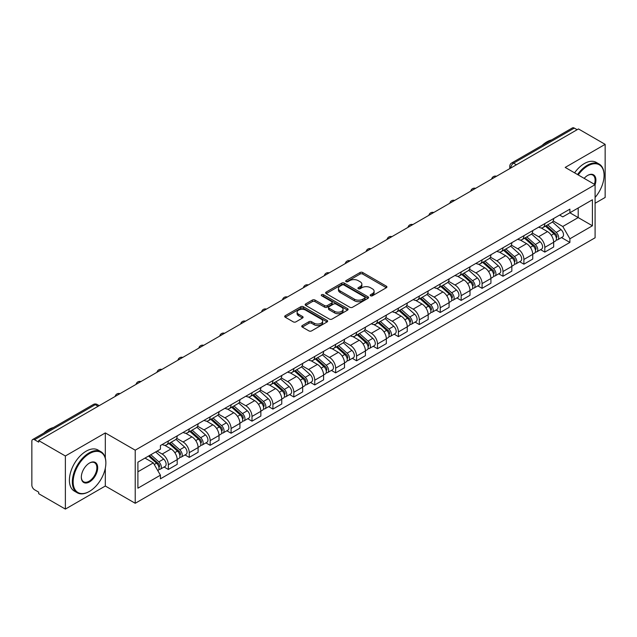 <?xml version="1.0" encoding="UTF-8"?>
<svg xmlns="http://www.w3.org/2000/svg" width="637" height="637" viewBox="0 0 637 637"><rect width="100%" height="100%" fill="white"/><g stroke="black" fill="none" stroke-linecap="round" stroke-linejoin="round"><path stroke-width="0.96" d="M370.559 295.783A1.306 0.748 0 0 0 372.398 295.783L386.38 287.709A1.863 1.075 0 0 0 386.93 286.945A1.863 1.075 0 0 0 386.38 286.188L362.692 272.509A1.863 1.075 0 0 0 360.064 272.509L346.082 280.583A1.306 0.748 0 0 0 345.7 281.116A1.306 0.748 0 0 0 346.082 281.65A1.306 0.748 0 0 0 347.921 281.65L349.729 280.606A5.956 3.44 0 0 1 358.153 280.606L360.128 281.745A5.956 3.44 0 0 1 361.872 284.174A5.956 3.44 0 0 1 360.128 286.61L358.32 287.653A1.306 0.748 0 0 0 357.938 288.187A1.306 0.748 0 0 0 358.32 288.712A1.306 0.748 0 0 0 360.16 288.712L361.975 287.669A5.956 3.44 0 0 1 370.392 287.669L372.366 288.808A5.956 3.44 0 0 1 374.11 291.244A5.956 3.44 0 0 1 372.366 293.673L370.559 294.716A1.306 0.748 0 0 0 370.177 295.25A1.306 0.748 0 0 0 370.559 295.783L370.559 294.716M302.288 325.547A1.863 1.075 0 0 0 301.747 326.303A1.863 1.075 0 0 0 302.288 327.068L308.937 330.906A1.863 1.075 0 0 0 311.565 330.906L327.1 321.94A1.863 1.075 0 0 0 327.641 321.175A1.863 1.075 0 0 0 327.1 320.419L303.411 306.739A1.863 1.075 0 0 0 300.775 306.739L285.249 315.705A1.863 1.075 0 0 0 284.699 316.47A1.863 1.075 0 0 0 285.249 317.226L293.275 321.86A1.863 1.075 0 0 0 295.91 321.86L302.551 318.022A1.863 1.075 0 0 0 303.101 317.266A1.863 1.075 0 0 0 302.551 316.501L298.57 314.208A4.977 2.874 0 0 1 297.113 312.17A4.977 2.874 0 0 1 300.186 309.518A4.977 2.874 0 0 1 305.609 310.139L321.207 319.145A4.977 2.874 0 0 1 322.664 321.175A4.977 2.874 0 0 1 319.591 323.835A4.977 2.874 0 0 1 314.168 323.206L311.565 321.709A1.863 1.075 0 0 0 308.937 321.709L302.288 325.547L302.288 327.068M135.219 450.184L105.32 432.921L65.372 455.988L38.69 440.589L578.468 128.945L605.15 144.352L565.194 167.42L595.093 184.682L135.219 450.184L135.219 503.286L595.093 237.784L595.093 184.682A11.57 6.681 -60 0 0 587.72 175.39L587.72 175.39A11.57 6.681 -60 0 0 584.169 178.376M349.864 307.273A1.863 1.075 0 0 0 352.5 307.273L368.027 298.307A1.863 1.075 0 0 0 368.568 297.551A1.863 1.075 0 0 0 368.027 296.786L344.338 283.115A1.863 1.075 0 0 0 341.703 283.115L326.176 292.08A1.863 1.075 0 0 0 325.626 292.837A1.863 1.075 0 0 0 326.176 293.593L349.864 307.273M322.155 296.062A1.306 0.748 0 0 1 323.477 296.245L323.477 294.7L347.563 308.603A1.863 1.075 0 0 1 348.105 309.359A1.863 1.075 0 0 1 347.563 310.123L332.028 319.089A1.863 1.075 0 0 1 329.401 319.089L305.712 305.41L305.712 303.889A1.863 1.075 0 0 0 305.163 304.653A1.863 1.075 0 0 0 305.712 305.41M305.712 303.889L312.361 300.051A1.863 1.075 0 0 1 314.989 300.051L324.599 305.601A1.863 1.075 0 0 0 327.227 305.601L331.638 303.053A1.863 1.075 0 0 0 332.18 302.296A1.863 1.075 0 0 0 331.638 301.54L321.637 295.759A1.306 0.748 0 0 1 321.255 295.234A1.306 0.748 0 0 1 322.059 294.533A1.306 0.748 0 0 1 323.477 294.7M65.372 455.988L65.372 509.09L38.69 493.691L38.69 492.138L34.533 489.742A3.79 2.19 -120 0 1 31.85 485.099L31.85 441.282A3.79 2.19 -120 0 1 32.638 439.546L93.368 404.479A3.79 2.19 60 0 1 95.263 404.67L34.533 439.737A3.79 2.19 -120 0 0 32.638 439.546M595.093 203.259L605.15 197.454L605.15 144.352M65.372 509.09L105.32 486.023L135.219 503.286M38.69 440.589L38.69 442.134L34.533 439.737M516.392 164.784L513.581 163.16A3.79 2.19 60 0 0 511.678 162.976L572.416 127.91A3.79 2.19 60 0 1 574.311 128.093L513.581 163.16A3.79 2.19 120 0 0 510.898 167.802L510.898 167.961M577.13 129.717L574.311 128.093M544.818 223.619A8.719 5.032 60 0 1 543.011 227.528L551.857 222.424A8.719 5.032 -120 0 0 553.664 218.507M532.261 233.007L538.647 236.701A8.719 5.032 60 0 1 544.818 247.379L553.664 242.267A8.719 5.032 -120 0 0 547.502 231.589L541.163 227.935M553.664 242.267L553.664 246.997L544.818 252.101L540.574 249.648M543.011 227.528A8.719 5.032 60 0 1 538.719 227.138M544.818 247.379L544.818 252.101M523.901 235.69A8.719 5.032 60 0 1 522.093 239.608L530.947 234.496A8.719 5.032 -120 0 0 532.747 230.586M519.657 261.727L523.901 264.18L532.747 259.068L532.747 254.346A8.719 5.032 -120 0 0 526.584 243.66L520.246 240.006M522.093 239.608A8.719 5.032 60 0 1 517.801 239.209M511.344 245.086L517.738 248.772A8.719 5.032 60 0 1 523.901 259.458L523.901 264.18M502.983 247.769A8.719 5.032 60 0 1 501.176 251.679L510.03 246.575A8.719 5.032 -120 0 0 511.837 242.657M498.739 273.806L502.983 276.251L511.837 271.147L511.837 266.425A8.719 5.032 -120 0 0 505.667 255.74L499.336 252.085M501.176 251.679A8.719 5.032 60 0 1 496.884 251.289M490.426 257.157L496.82 260.852A8.719 5.032 60 0 1 502.983 271.529L502.983 276.251M482.074 259.84A8.719 5.032 60 0 1 480.266 263.758L489.112 258.646A8.719 5.032 -120 0 0 490.92 254.736M477.83 285.878L482.074 288.33L490.92 283.218L490.92 278.496A8.719 5.032 -120 0 0 484.749 267.819L478.419 264.156M480.266 263.758A8.719 5.032 60 0 1 475.966 263.368M469.509 269.236L475.903 272.923A8.719 5.032 60 0 1 482.074 283.608L482.074 288.33M461.156 271.919A8.719 5.032 60 0 1 459.349 275.829L468.195 270.725A8.719 5.032 -120 0 0 470.002 266.807M456.912 297.957L461.156 300.401L470.002 295.297L470.002 290.576A8.719 5.032 -120 0 0 463.84 279.89L457.501 276.235M459.349 275.829A8.719 5.032 60 0 1 455.057 275.439M448.599 281.307L454.985 285.002A8.719 5.032 60 0 1 461.156 295.679L461.156 300.401M440.239 283.991A8.719 5.032 60 0 1 438.431 287.908L447.285 282.796A8.719 5.032 -120 0 0 449.085 278.887M435.995 310.028L440.239 312.48L449.085 307.368L449.085 302.647A8.719 5.032 -120 0 0 442.922 291.969L436.584 288.306M438.431 287.908A8.719 5.032 60 0 1 434.139 287.518M427.682 293.386L434.068 297.073A8.719 5.032 60 0 1 440.239 307.759L440.239 312.48M419.321 296.07A8.719 5.032 60 0 1 417.514 299.987L426.368 294.875A8.719 5.032 -120 0 0 428.175 290.958M415.077 322.107L419.321 324.552L428.175 319.448L428.175 314.726A8.719 5.032 -120 0 0 422.005 304.04L415.674 300.385M417.514 299.987A8.719 5.032 60 0 1 413.222 299.589M406.764 305.457L413.158 309.152A8.719 5.032 60 0 1 419.321 319.83L419.321 324.552M398.412 308.141A8.719 5.032 60 0 1 396.604 312.058L405.45 306.946A8.719 5.032 -120 0 0 407.258 303.037M394.168 334.178L398.412 336.631L407.258 331.519L407.258 326.797A8.719 5.032 -120 0 0 401.087 316.119L394.757 312.456M396.604 312.058A8.719 5.032 60 0 1 392.304 311.668M385.847 317.537L392.241 321.223A8.719 5.032 60 0 1 398.412 331.909L398.412 336.631M377.494 320.22A8.719 5.032 60 0 1 375.687 324.137L384.533 319.026A8.719 5.032 -120 0 0 386.341 315.108M373.25 346.257L377.494 348.702L386.341 343.598L386.341 338.876A8.719 5.032 -120 0 0 380.178 328.19L373.839 324.536M375.687 324.137A8.719 5.032 60 0 1 371.395 323.739M364.937 329.608L371.323 333.302A8.719 5.032 60 0 1 377.494 343.98L377.494 348.702M356.577 332.291A8.719 5.032 60 0 1 354.769 336.209L363.616 331.105A8.719 5.032 -120 0 0 365.423 327.187M352.333 358.328L356.577 360.781L365.423 355.669L365.423 350.947A8.719 5.032 -120 0 0 359.26 340.269L352.922 336.615M354.769 336.209A8.719 5.032 60 0 1 350.477 335.818M344.02 341.687L350.406 345.373A8.719 5.032 60 0 1 356.577 356.059L356.577 360.781M335.659 344.37A8.719 5.032 60 0 1 333.852 348.288L342.706 343.176A8.719 5.032 -120 0 0 344.513 339.258M331.415 370.408L335.659 372.86L344.513 367.748L344.513 363.026A8.719 5.032 -120 0 0 338.343 352.341L332.012 348.686M333.852 348.288A8.719 5.032 60 0 1 329.56 347.89M323.102 353.766L329.496 357.453A8.719 5.032 60 0 1 335.659 368.138L335.659 372.86M314.742 356.449A8.719 5.032 60 0 1 312.942 360.359L321.789 355.255A8.719 5.032 -120 0 0 323.596 351.337M310.506 382.479L314.75 384.931L323.596 379.819L323.596 375.097A8.719 5.032 -120 0 0 317.425 364.42L311.095 360.765M312.942 360.359A8.719 5.032 60 0 1 308.642 359.969M302.185 365.837L308.579 369.524A8.719 5.032 60 0 1 314.75 380.209L314.75 384.931M293.832 368.52A8.719 5.032 60 0 1 292.025 372.438L300.871 367.326A8.719 5.032 -120 0 0 302.679 363.409M289.588 394.558L293.832 397.01L302.679 391.898L302.679 387.177A8.719 5.032 -120 0 0 296.516 376.491L290.177 372.836M292.025 372.438A8.719 5.032 60 0 1 287.733 372.04M281.275 377.916L287.661 381.603A8.719 5.032 60 0 1 293.832 392.288L293.832 397.01M272.915 380.6A8.719 5.032 60 0 1 271.107 384.509L279.954 379.405A8.719 5.032 -120 0 0 281.761 375.488M268.671 406.637L272.915 409.081L281.761 403.977L281.761 399.256A8.719 5.032 -120 0 0 275.598 388.57L269.26 384.915M271.107 384.509A8.719 5.032 60 0 1 266.815 384.119M260.358 389.987L266.744 393.682A8.719 5.032 60 0 1 272.915 404.36L272.915 409.081M251.997 392.671A8.719 5.032 60 0 1 250.19 396.588L259.044 391.476A8.719 5.032 -120 0 0 260.852 387.567M247.753 418.708L251.997 421.161L260.852 416.049L260.852 411.327A8.719 5.032 -120 0 0 254.681 400.649L248.35 396.986M250.19 396.588A8.719 5.032 60 0 1 245.898 396.19M239.44 402.066L245.834 405.753A8.719 5.032 60 0 1 251.997 416.439L251.997 421.161M231.08 404.75A8.719 5.032 60 0 1 229.28 408.659L238.127 403.555A8.719 5.032 -120 0 0 239.934 399.638M226.844 430.787L231.088 433.232L239.934 428.128L239.934 423.406A8.719 5.032 -120 0 0 233.763 412.72L227.433 409.065M229.28 408.659A8.719 5.032 60 0 1 224.98 408.269M218.523 414.138L224.917 417.832A8.719 5.032 60 0 1 231.088 428.51L231.088 433.232M210.17 416.821A8.719 5.032 60 0 1 208.363 420.738L217.209 415.627A8.719 5.032 -120 0 0 219.017 411.717M205.926 442.858L210.17 445.311L219.017 440.199L219.017 435.477A8.719 5.032 -120 0 0 212.854 424.799L206.515 421.137M208.363 420.738A8.719 5.032 60 0 1 204.071 420.348M197.613 426.217L203.999 429.903A8.719 5.032 60 0 1 210.17 440.589L210.17 445.311M189.253 428.9A8.719 5.032 60 0 1 187.445 432.818L196.292 427.706A8.719 5.032 -120 0 0 198.099 423.788M185.009 454.937L189.253 457.382L198.099 452.278L198.099 447.556A8.719 5.032 -120 0 0 191.936 436.871L185.598 433.216M187.445 432.818A8.719 5.032 60 0 1 183.153 432.419M176.696 438.288L183.082 441.982A8.719 5.032 60 0 1 189.253 452.66L189.253 457.382M168.335 440.971A8.719 5.032 60 0 1 166.528 444.889L175.382 439.777A8.719 5.032 -120 0 0 177.19 435.867M164.091 467.009L168.335 469.461L177.19 464.349L177.19 459.627A8.719 5.032 -120 0 0 171.019 448.95L164.688 445.287M166.528 444.889A8.719 5.032 60 0 1 162.236 444.499M157.076 451.115L162.172 454.054A8.719 5.032 60 0 1 168.335 464.739L168.335 469.461M559.628 215.059L562.782 216.883L592.41 199.771L578.205 207.981L578.205 217.575L562.782 226.477L553.171 220.935M137.903 471.786L153.318 462.884L160.428 475.186L137.903 488.189L137.903 462.183L160.428 449.181L160.428 445.542L569.892 209.143L569.892 212.782L592.41 225.785L569.892 238.787L562.782 226.477M592.41 199.771L592.41 225.785M160.428 475.186L160.428 478.825L569.892 242.426L569.892 238.787M105.32 432.921L105.32 458.027M105.32 468.139L105.32 486.023M153.318 462.884L145.005 458.083M561.492 237.577L569.892 242.426M371.076 295.966L372.366 295.218A5.956 3.44 0 0 0 374.11 292.789L374.11 291.244M361.872 284.174L361.872 285.726A5.956 3.44 0 0 1 360.128 288.155L358.838 288.895M386.356 287.725L362.692 274.061A1.863 1.075 0 0 0 360.064 274.061L346.6 281.833M368.003 298.323L344.338 284.659A1.863 1.075 0 0 0 341.703 284.659L326.2 293.609M364.738 298.076A1.306 0.748 0 0 0 365.12 297.551A1.306 0.748 0 0 0 364.738 297.017L343.94 285.01A1.306 0.748 0 0 0 342.101 285.01L340.19 286.109A5.956 3.44 0 0 0 338.446 288.545A5.956 3.44 0 0 0 340.19 290.974L354.403 299.183A5.956 3.44 0 0 0 362.827 299.183L364.738 298.076L364.738 299.629A1.306 0.748 0 0 0 365.12 299.095L365.12 297.551M338.446 288.545L338.446 290.09A5.956 3.44 0 0 0 340.19 292.526L340.19 290.974M364.738 299.629L362.827 300.728A5.956 3.44 0 0 1 354.403 300.728L340.19 292.526M305.736 305.426L312.361 301.604L312.361 300.051M332.18 302.296L332.18 303.841A1.863 1.075 0 0 1 331.638 304.605L327.227 307.153A1.863 1.075 0 0 1 324.599 307.153L314.989 301.604A1.863 1.075 0 0 0 312.361 301.604M323.477 296.245L347.539 310.139M334.568 311.358A4.977 2.874 0 0 0 339.991 311.979A4.977 2.874 0 0 0 343.064 309.327A4.977 2.874 0 0 0 341.607 307.289L336.113 304.12A1.863 1.075 0 0 0 333.477 304.12L329.074 306.668A1.863 1.075 0 0 0 328.525 307.424A1.863 1.075 0 0 0 329.074 308.189L334.568 311.358L334.568 312.902A4.977 2.874 0 0 0 339.991 313.531A4.977 2.874 0 0 0 343.064 310.872L343.064 309.327M328.525 307.424L328.525 308.977A1.863 1.075 0 0 0 329.074 309.733L329.074 308.189M334.568 312.902L329.074 309.733M322.664 321.175L322.664 322.728A4.977 2.874 0 0 1 319.591 325.38A4.977 2.874 0 0 1 314.168 324.759L311.565 323.254A1.863 1.075 0 0 0 308.937 323.254L302.312 327.084M297.113 312.17L297.113 313.723A4.977 2.874 0 0 0 298.57 315.753L298.57 314.208M302.551 316.501L302.551 318.022L298.57 315.753M327.076 321.948L303.411 308.292A1.863 1.075 0 0 0 300.775 308.292L285.272 317.242L285.249 315.705M545.423 226.135L553.943 233.747A4.738 2.739 60 0 1 555.432 241.073L553.664 242.092M545.646 226.342L549.659 228.659M546.283 225.641L555.767 234.105A2.277 1.314 60 0 1 556.475 237.625A2.277 1.314 60 0 1 556.268 237.705M547.701 224.821L556.22 232.425A4.738 2.739 60 0 1 557.709 239.759A4.738 2.739 60 0 1 556.276 239.91M552.454 221.971L561.054 229.638A4.738 2.739 60 0 1 562.535 236.972L557.709 239.759M524.506 238.214L533.026 245.818A4.738 2.739 60 0 1 534.515 253.152L532.747 254.171M524.729 238.413L528.742 240.73M525.366 237.72L534.849 246.177A2.277 1.314 60 0 1 535.566 249.696A2.277 1.314 60 0 1 535.359 249.784M526.783 236.9L535.311 244.504A4.738 2.739 60 0 1 536.8 251.83A4.738 2.739 60 0 1 535.367 251.989M531.537 234.042L540.136 241.718A4.738 2.739 60 0 1 541.625 249.043L536.8 251.83M503.588 250.293L512.116 257.897A4.738 2.739 60 0 1 513.605 265.223L511.829 266.242M503.819 250.492L507.824 252.809M504.448 249.792L513.932 258.256A2.277 1.314 60 0 1 514.648 261.775A2.277 1.314 60 0 1 514.441 261.855M505.874 248.971L514.393 256.576A4.738 2.739 60 0 1 515.882 263.909A4.738 2.739 60 0 1 514.449 264.06M510.619 246.121L519.219 253.789A4.738 2.739 60 0 1 520.708 261.122L515.882 263.909M595.093 197.438A23.131 13.353 120 0 0 604.075 175.39A23.131 13.353 120 0 0 587.72 165.946A23.131 13.353 120 0 0 578.221 174.936M577.536 174.538A23.704 13.688 -60 0 1 587.322 165.254A23.704 13.688 -60 0 1 599.17 164.075A23.704 13.688 -60 0 1 604.075 174.928A23.704 13.688 -60 0 1 604.075 175.159M594.385 184.268A10.996 6.346 120 0 0 592.816 175.079A10.996 6.346 120 0 0 587.513 175.509M542.039 145.443A23.704 13.688 -60 0 1 546.825 141.876A23.704 13.688 -60 0 1 551.618 139.917M574.582 172.834A23.704 13.688 -60 0 1 584.368 163.55A23.704 13.688 -60 0 1 596.216 162.371L599.17 164.075M89.1 491.597L89.499 491.366A23.131 13.353 120 0 0 105.861 463.035A23.131 13.353 120 0 0 89.499 453.592A23.131 13.353 120 0 0 73.144 481.922A23.131 13.353 120 0 0 89.499 491.366L89.1 491.597A23.704 13.688 -60 0 1 77.252 492.775A23.704 13.688 -60 0 1 73.613 473.777A23.704 13.688 -60 0 1 89.1 452.891A23.704 13.688 -60 0 1 100.949 451.721A23.704 13.688 -60 0 1 105.861 462.573A23.704 13.688 -60 0 1 105.861 462.804M89.499 463.035L89.499 463.035A11.57 6.681 -60 0 1 97.684 467.757A11.57 6.681 -60 0 1 89.499 481.922A11.57 6.681 -60 0 1 81.321 477.201A11.57 6.681 -60 0 1 89.499 463.035L89.499 463.035M81.329 476.962A10.996 6.346 120 0 0 83.598 481.771A10.996 6.346 120 0 0 89.1 481.23A10.996 6.346 120 0 0 96.283 471.531A10.996 6.346 120 0 0 94.594 462.725A10.996 6.346 120 0 0 89.299 463.155M43.818 433.088A23.704 13.688 -60 0 1 48.611 429.521A23.704 13.688 -60 0 1 53.397 427.562M77.252 492.775L74.298 491.071A23.704 13.688 -60 0 1 70.667 472.081A23.704 13.688 -60 0 1 86.146 451.195A23.704 13.688 -60 0 1 98.002 450.017L100.949 451.721M482.679 262.364L491.199 269.969A4.738 2.739 60 0 1 492.688 277.302L490.92 278.321M482.902 262.563L486.915 264.881M483.531 261.871L493.022 270.335A2.277 1.314 60 0 1 493.731 273.846A2.277 1.314 60 0 1 493.524 273.934M484.956 261.051L493.476 268.655A4.738 2.739 60 0 1 494.965 275.98A4.738 2.739 60 0 1 493.532 276.139M489.71 258.2L498.301 265.868A4.738 2.739 60 0 1 499.79 273.201L494.965 275.98M461.761 274.443L470.281 282.048A4.738 2.739 60 0 1 471.77 289.373L470.002 290.4M461.984 274.643L465.997 276.96M462.621 273.942L472.105 282.406A2.277 1.314 60 0 1 472.813 285.925A2.277 1.314 60 0 1 472.606 286.005M464.039 273.122L472.558 280.726A4.738 2.739 60 0 1 474.047 288.059A4.738 2.739 60 0 1 472.614 288.211M468.792 270.271L477.392 277.947A4.738 2.739 60 0 1 478.873 285.272L474.047 288.059M440.844 286.515L449.364 294.119A4.738 2.739 60 0 1 450.853 301.452L449.085 302.471M441.067 286.714L445.08 289.031M441.704 286.021L451.187 294.485A2.277 1.314 60 0 1 451.904 297.997A2.277 1.314 60 0 1 451.697 298.084M443.121 285.201L451.649 292.805A4.738 2.739 60 0 1 453.138 300.138A4.738 2.739 60 0 1 451.705 300.29M447.875 282.35L456.474 290.018A4.738 2.739 60 0 1 457.963 297.352L453.138 300.138M419.926 298.594L428.454 306.198A4.738 2.739 60 0 1 429.943 313.523L428.168 314.551M420.157 298.793L424.162 301.11M420.786 298.092L430.27 306.556A2.277 1.314 60 0 1 430.986 310.076A2.277 1.314 60 0 1 430.779 310.155M422.212 297.272L430.731 304.884A4.738 2.739 60 0 1 432.22 312.21A4.738 2.739 60 0 1 430.787 312.361M426.957 294.421L435.557 302.097A4.738 2.739 60 0 1 437.046 309.423L432.22 312.21M399.017 310.665L407.537 318.269A4.738 2.739 60 0 1 409.026 325.603L407.258 326.622M399.24 310.872L403.253 313.181M399.869 310.171L409.36 318.635A2.277 1.314 60 0 1 410.069 322.155A2.277 1.314 60 0 1 409.862 322.234M401.294 309.351L409.814 316.955A4.738 2.739 60 0 1 411.303 324.289A4.738 2.739 60 0 1 409.87 324.44M406.048 306.501L414.639 314.168A4.738 2.739 60 0 1 416.128 321.502L411.303 324.289M378.099 322.744L386.619 330.348A4.738 2.739 60 0 1 388.108 337.674L386.341 338.701M378.322 322.943L382.335 325.26M378.959 322.242L388.443 330.707A2.277 1.314 60 0 1 389.151 334.226A2.277 1.314 60 0 1 388.944 334.306M380.377 321.43L388.896 329.034A4.738 2.739 60 0 1 390.385 336.36A4.738 2.739 60 0 1 388.952 336.511M385.13 318.572L393.73 326.248A4.738 2.739 60 0 1 395.211 333.573L390.385 336.36M357.182 334.815L365.702 342.419A4.738 2.739 60 0 1 367.191 349.753L365.423 350.772M357.405 335.022L361.418 337.339M358.042 334.321L367.525 342.786A2.277 1.314 60 0 1 368.242 346.305A2.277 1.314 60 0 1 368.035 346.385M359.459 333.501L367.987 341.106A4.738 2.739 60 0 1 369.468 348.439A4.738 2.739 60 0 1 368.043 348.59M364.213 330.651L372.812 338.319A4.738 2.739 60 0 1 374.301 345.652L369.468 348.439M336.264 346.894L344.792 354.498A4.738 2.739 60 0 1 346.273 361.832L344.506 362.851M336.495 347.093L340.5 349.41M337.124 346.401L346.608 354.857A2.277 1.314 60 0 1 347.324 358.376A2.277 1.314 60 0 1 347.117 358.464M338.542 345.58L347.069 353.185A4.738 2.739 60 0 1 348.558 360.51A4.738 2.739 60 0 1 347.125 360.661M343.295 342.722L351.895 350.398A4.738 2.739 60 0 1 353.384 357.723L348.558 360.51M315.347 358.965L323.875 366.578A4.738 2.739 60 0 1 325.364 373.903L323.596 374.922M315.578 359.172L319.591 361.49M316.207 358.472L325.698 366.936A2.277 1.314 60 0 1 326.407 370.455A2.277 1.314 60 0 1 326.2 370.535M317.632 357.652L326.152 365.256A4.738 2.739 60 0 1 327.641 372.589A4.738 2.739 60 0 1 326.208 372.741M322.386 354.801L330.977 362.469A4.738 2.739 60 0 1 332.466 369.802L327.641 372.589M294.437 371.045L302.957 378.649A4.738 2.739 60 0 1 304.446 385.982L302.679 387.001M294.66 371.244L298.673 373.561M295.297 370.551L304.781 379.007A2.277 1.314 60 0 1 305.489 382.526A2.277 1.314 60 0 1 305.282 382.614M296.715 369.731L305.234 377.335A4.738 2.739 60 0 1 306.723 384.66A4.738 2.739 60 0 1 305.29 384.82M301.468 366.872L310.068 374.548A4.738 2.739 60 0 1 311.549 381.874L306.723 384.66M273.52 383.124L282.04 390.728A4.738 2.739 60 0 1 283.529 398.053L281.761 399.073M273.743 383.323L277.756 385.64M274.38 382.622L283.863 391.086A2.277 1.314 60 0 1 284.58 394.606A2.277 1.314 60 0 1 284.373 394.685M275.797 381.802L284.325 389.406A4.738 2.739 60 0 1 285.806 396.74A4.738 2.739 60 0 1 284.381 396.891M280.551 378.951L289.15 386.619A4.738 2.739 60 0 1 290.639 393.953L285.806 396.74M252.602 395.195L261.13 402.799A4.738 2.739 60 0 1 262.611 410.132L260.844 411.152M252.833 395.394L256.838 397.711M253.462 394.701L262.946 403.165A2.277 1.314 60 0 1 263.662 406.677A2.277 1.314 60 0 1 263.455 406.764M254.88 393.881L263.407 401.485A4.738 2.739 60 0 1 264.896 408.811A4.738 2.739 60 0 1 263.463 408.97M259.633 391.022L268.233 398.698A4.738 2.739 60 0 1 269.722 406.024L264.896 408.811M231.685 407.274L240.213 414.878A4.738 2.739 60 0 1 241.702 422.204L239.934 423.231M231.916 407.473L235.929 409.79M232.545 406.772L242.028 415.236A2.277 1.314 60 0 1 242.745 418.756A2.277 1.314 60 0 1 242.538 418.835M233.97 405.952L242.49 413.556A4.738 2.739 60 0 1 243.979 420.89A4.738 2.739 60 0 1 242.546 421.041M238.724 403.102L247.315 410.769A4.738 2.739 60 0 1 248.804 418.103L243.979 420.89M210.775 419.345L219.295 426.949A4.738 2.739 60 0 1 220.784 434.283L219.017 435.302M210.998 419.544L215.011 421.861M211.635 418.851L221.119 427.316A2.277 1.314 60 0 1 221.827 430.827A2.277 1.314 60 0 1 221.62 430.915M213.053 418.031L221.572 425.635A4.738 2.739 60 0 1 223.061 432.969A4.738 2.739 60 0 1 221.628 433.12M217.806 415.181L226.406 422.849A4.738 2.739 60 0 1 227.887 430.182L223.061 432.969M189.858 431.424L198.378 439.028A4.738 2.739 60 0 1 199.867 446.354L198.099 447.381M190.081 431.623L194.094 433.94M190.718 430.923L200.201 439.387A2.277 1.314 60 0 1 200.918 442.906A2.277 1.314 60 0 1 200.711 442.986M192.135 430.102L200.663 437.715A4.738 2.739 60 0 1 202.144 445.04A4.738 2.739 60 0 1 200.719 445.191M196.889 427.252L205.488 434.928A4.738 2.739 60 0 1 206.977 442.253L202.144 445.04M168.94 443.495L177.468 451.1A4.738 2.739 60 0 1 178.949 458.433L177.182 459.452M169.171 443.702L173.176 446.011M169.8 443.002L179.284 451.466A2.277 1.314 60 0 1 180 454.985A2.277 1.314 60 0 1 179.793 455.065M171.218 442.182L179.745 449.786A4.738 2.739 60 0 1 181.234 457.119A4.738 2.739 60 0 1 179.801 457.27M175.971 439.331L184.571 446.999A4.738 2.739 60 0 1 186.06 454.332L181.234 457.119M148.548 456.036L156.551 463.179A4.738 2.739 60 0 1 158.04 470.504L157.801 470.639M148.628 455.988L152.267 458.091M149.408 455.543L158.366 463.537A2.277 1.314 60 0 1 159.083 467.056A2.277 1.314 60 0 1 158.876 467.136M150.826 454.722L158.828 461.865A4.738 2.739 60 0 1 160.317 469.19A4.738 2.739 60 0 1 158.884 469.342M155.651 451.936L163.653 459.078A4.738 2.739 60 0 1 165.142 466.403L160.317 469.19M511.033 167.881L510.898 167.802A3.79 2.19 -0 0 1 509.783 166.257L509.783 168.598M189.253 452.66L198.099 447.556M210.17 440.589L219.017 435.477M231.088 428.51L239.934 423.406M251.997 416.439L260.852 411.327M272.915 404.36L281.761 399.256M293.832 392.288L302.679 387.177M314.75 380.209L323.596 375.097M335.659 368.138L344.513 363.026M356.577 356.059L365.423 350.947M377.494 343.98L386.341 338.876M398.412 331.909L407.258 326.797M419.321 319.83L428.175 314.726M440.239 307.759L449.085 302.647M461.156 295.679L470.002 290.576M482.074 283.608L490.92 278.496M502.983 271.529L511.837 266.425M523.901 259.458L532.747 254.346M168.335 464.739L177.19 459.627M162.172 454.054L171.019 448.95M183.082 441.982L191.936 436.871M203.999 429.903L212.854 424.799M224.917 417.832L233.763 412.72M245.834 405.753L254.681 400.649M266.744 393.682L275.598 388.57M287.661 381.603L296.516 376.491M308.579 369.524L317.425 364.42M329.496 357.453L338.343 352.341M350.406 345.373L359.26 340.269M371.323 333.302L380.178 328.19M392.241 321.223L401.087 316.119M413.158 309.152L422.005 304.04M434.068 297.073L442.922 291.969M454.985 285.002L463.84 279.89M475.903 272.923L484.749 267.819M496.82 260.852L505.667 255.74M517.738 248.772L526.584 243.66M538.647 236.701L547.502 231.589M496.183 176.457A3.79 2.19 120 0 0 494.503 177.42M475.266 188.528A3.79 2.19 120 0 0 473.594 189.5M454.348 200.607A3.79 2.19 120 0 0 452.676 201.571M433.431 212.678A3.79 2.19 120 0 0 431.759 213.65M412.521 224.757A3.79 2.19 120 0 0 410.841 225.721M391.604 236.837A3.79 2.19 120 0 0 389.932 237.8M370.686 248.908A3.79 2.19 120 0 0 369.014 249.871M349.769 260.987A3.79 2.19 120 0 0 348.097 261.95M328.859 273.058A3.79 2.19 120 0 0 327.179 274.029M307.942 285.137A3.79 2.19 120 0 0 306.27 286.101M287.024 297.208A3.79 2.19 120 0 0 285.352 298.18M266.107 309.287A3.79 2.19 120 0 0 264.435 310.251M245.197 321.359A3.79 2.19 120 0 0 243.517 322.33M224.28 333.438A3.79 2.19 120 0 0 222.608 334.401M203.362 345.509A3.79 2.19 120 0 0 201.69 346.48M182.445 357.588A3.79 2.19 120 0 0 180.773 358.551M161.535 369.667A3.79 2.19 120 0 0 159.855 370.63M140.618 381.738A3.79 2.19 120 0 0 138.946 382.702M119.7 393.817A3.79 2.19 120 0 0 118.028 394.781M98.082 406.295L95.263 404.67A3.79 2.19 120 0 1 97.166 404.479A3.79 3.79 0 0 0 93.368 404.479M372.366 295.218L372.366 293.673M358.32 288.712L358.32 287.653M360.128 288.155L360.128 286.61M346.082 281.65L346.082 280.583M360.064 274.061L360.064 272.509M362.692 274.061L362.692 272.509M386.38 287.709L386.38 286.188M326.176 293.593L326.176 292.08M341.703 284.659L341.703 283.115M344.338 284.659L344.338 283.115M368.027 298.307L368.027 296.786M354.403 300.728L354.403 299.183M362.827 300.728L362.827 299.183M314.989 301.604L314.989 300.051M324.599 307.153L324.599 305.601M327.227 307.153L327.227 305.601M331.638 304.605L331.638 303.053M347.563 310.123L347.563 308.603M308.937 323.254L308.937 321.709M311.565 323.254L311.565 321.709M314.168 324.759L314.168 323.206M300.775 308.292L300.775 306.739M303.411 308.292L303.411 306.739M327.1 321.94L327.1 320.419M553.943 233.747L551.284 235.276M556.953 236.582L556.093 237.075M561.054 229.638L556.22 232.425M533.026 245.818L530.374 247.355M536.036 248.661L535.184 249.147M540.136 241.718L535.311 244.504M512.116 257.897L509.457 259.426M515.118 260.732L514.266 261.226M519.219 253.789L514.393 256.576M491.199 269.969L488.539 271.505M494.201 272.811L493.349 273.305M498.301 265.868L493.476 268.655M470.281 282.048L467.622 283.576M473.291 284.882L472.431 285.376M477.392 277.947L472.558 280.726M449.364 294.119L446.712 295.656M452.374 296.961L451.522 297.455M456.474 290.018L451.649 292.805M428.454 306.198L425.795 307.735M431.456 309.033L430.604 309.526M435.557 302.097L430.731 304.884M407.537 318.269L404.877 319.806M410.539 321.112L409.687 321.605M414.639 314.168L409.814 316.955M386.619 330.348L383.96 331.885M389.629 333.183L388.769 333.677M393.73 326.248L388.896 329.034M365.702 342.419L363.05 343.956M368.712 345.262L367.86 345.756M372.812 338.319L367.987 341.106M344.792 354.498L342.133 356.035M347.794 357.333L346.942 357.827M351.895 350.398L347.069 353.185M323.875 366.578L321.215 368.106M326.877 369.412L326.025 369.906M330.977 362.469L326.152 365.256M302.957 378.649L300.298 380.185M305.967 381.483L305.107 381.977M310.068 374.548L305.234 377.335M282.04 390.728L279.388 392.257M285.05 393.562L284.198 394.056M289.15 386.619L284.325 389.406M261.13 402.799L258.471 404.336M264.132 405.642L263.28 406.135M268.233 398.698L263.407 401.485M240.213 414.878L237.553 416.407M243.215 417.713L242.363 418.206M247.315 410.769L242.49 413.556M219.295 426.949L216.636 428.486M222.305 429.792L221.445 430.286M226.406 422.849L221.572 425.635M198.378 439.028L195.726 440.557M201.388 441.863L200.536 442.357M205.488 434.928L200.663 437.715M177.468 451.1L174.809 452.636M180.47 453.942L179.618 454.436M184.571 446.999L179.745 449.786M156.551 463.179L154.258 464.5M159.553 466.013L158.701 466.507M163.653 459.078L158.828 461.865M496.502 176.266A3.79 3.79 0 0 0 491.637 179.077M475.584 188.345A3.79 3.79 0 0 0 470.719 191.156M454.675 200.424A3.79 3.79 0 0 0 449.81 203.227M433.757 212.495A3.79 3.79 0 0 0 428.892 215.306M412.84 224.574A3.79 3.79 0 0 0 407.975 227.377M391.922 236.645A3.79 3.79 0 0 0 387.057 239.456M371.013 248.725A3.79 3.79 0 0 0 366.148 251.535M350.095 260.796A3.79 3.79 0 0 0 345.23 263.607M329.178 272.875A3.79 3.79 0 0 0 324.313 275.686M308.26 284.946A3.79 3.79 0 0 0 303.395 287.757M287.351 297.025A3.79 3.79 0 0 0 282.486 299.836M266.433 309.096A3.79 3.79 0 0 0 261.568 311.907M245.516 321.175A3.79 3.79 0 0 0 240.651 323.986M224.598 333.255A3.79 3.79 0 0 0 219.733 336.057M203.689 345.326A3.79 3.79 0 0 0 198.816 348.136M182.771 357.405A3.79 3.79 0 0 0 177.906 360.208M161.854 369.476A3.79 3.79 0 0 0 156.989 372.287M140.936 381.555A3.79 3.79 0 0 0 136.071 384.366M120.027 393.626A3.79 3.79 0 0 0 115.154 396.437M99.197 405.658L97.166 404.479M511.678 162.976A3.79 3.79 0 0 0 509.783 166.257M604.075 175.39L604.075 174.928M105.861 463.035L105.861 462.573"/></g></svg>

